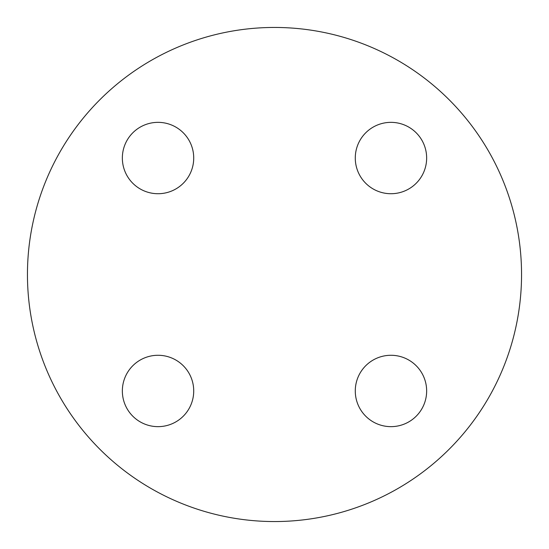 <?xml version="1.0" encoding="UTF-8"?>
<svg xmlns="http://www.w3.org/2000/svg" width="549" height="549" viewBox="0 0 549 549"><rect width="100%" height="100%" fill="white"/><g stroke="black" fill="none" stroke-linecap="round" stroke-linejoin="round"><path stroke-width="0.82" d="M521.55 274.5A247.05 247.05 0 0 0 274.5 27.45A247.05 247.05 0 0 0 27.45 274.5A247.05 247.05 0 0 0 274.5 521.55A247.05 247.05 0 0 0 521.55 274.5A247.05 247.05 0 0 0 274.5 27.45A247.05 247.05 0 0 0 27.45 274.5A247.05 247.05 0 0 0 274.5 521.55A247.05 247.05 0 0 0 521.55 274.5M122.352 158.037A35.685 35.685 0 0 1 158.037 122.352A35.685 35.685 0 0 1 193.722 158.037A35.685 35.685 0 0 1 158.037 193.722A35.685 35.685 0 0 1 122.352 158.037M355.278 158.037A35.685 35.685 0 0 1 390.963 122.352A35.685 35.685 0 0 1 426.648 158.037A35.685 35.685 0 0 1 390.963 193.722A35.685 35.685 0 0 1 355.278 158.037M355.278 390.963A35.685 35.685 0 0 1 390.963 355.278A35.685 35.685 0 0 1 426.648 390.963A35.685 35.685 0 0 1 390.963 426.648A35.685 35.685 0 0 1 355.278 390.963M122.352 390.963A35.685 35.685 0 0 1 158.037 355.278A35.685 35.685 0 0 1 193.722 390.963A35.685 35.685 0 0 1 158.037 426.648A35.685 35.685 0 0 1 122.352 390.963"/></g></svg>
